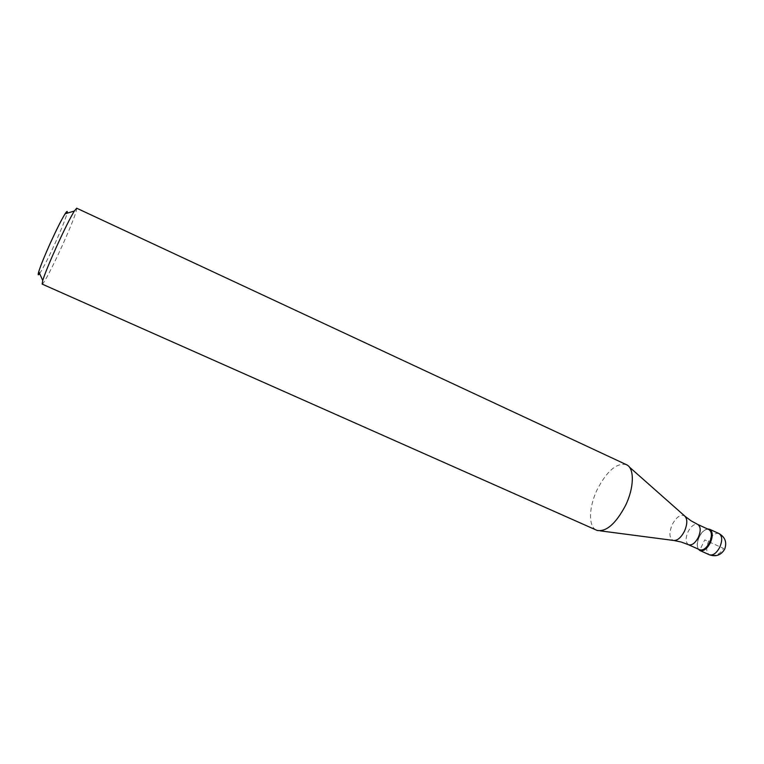 <?xml version="1.0" encoding="UTF-8"?>
<svg xmlns="http://www.w3.org/2000/svg" width="764" height="764" viewBox="0 0 764 764"><rect width="100%" height="100%" fill="white"/><g stroke="black" fill="none" stroke-linecap="round" stroke-linejoin="round"><path stroke-width="0.57" stroke-dasharray="3.82 2.86" d="M699.299 536.882C701.677 532.26 704.456 529.624 707.617 528.984C704.456 529.624 701.677 532.26 699.299 536.882C697.016 542.029 696.73 546.136 698.42 549.201C696.73 546.136 697.016 542.029 699.299 536.882M708.916 529.586L707.369 529.29C704.255 529.681 701.495 532.193 699.098 536.825C696.844 541.962 696.634 545.964 698.477 548.81L699.729 549.784M626.413 464.646C616.758 462.564 607.046 470.825 597.286 489.418C588.719 506.924 588.099 526.835 596.569 530.216M42.144 284.093C43.223 284.972 53.041 266.101 62.256 245.664C72.112 223.604 76.925 211.122 76.686 208.2M39.623 273.56C43.128 268.307 48.361 258.051 55.323 242.79C61.683 228.617 65.609 218.752 67.098 213.213M709.097 554.645L699.671 550.386L704.733 539.871L723.508 548.418C719.889 554.502 715.085 556.574 709.097 554.645M719.039 533.587C715.362 532.623 711.895 535.144 708.629 541.141C705.841 547.874 706.089 552.429 709.384 554.788M688.555 544.742C685.537 542.545 685.356 538.219 688.03 531.782C691.134 526.052 694.39 523.607 697.79 524.476M685.337 516.54L684.382 515.71C680.294 514.248 676.264 517.18 672.272 524.505C668.892 532.737 669.178 538.037 673.141 540.396L674.402 540.568M681.125 542.02L681.631 542.173M629.307 466.995L626.986 464.942M600.237 530.856L597.171 530.455"/><path stroke-width="1.15" d="M707.617 528.984L709.641 529.271C712.869 531.582 713.079 536.127 710.281 542.918C706.996 548.934 703.548 551.474 699.958 550.538L698.649 549.497C702.24 552.296 706.117 550.099 710.281 542.918C713.433 534.666 712.678 530.006 707.999 528.955L707.617 528.984M709.527 542.545C712.182 536.099 711.981 531.773 708.916 529.586L697.79 524.476C700.798 526.644 700.96 530.961 698.296 537.436C695.164 543.175 691.917 545.611 688.555 544.742L699.729 549.784C703.138 550.682 706.404 548.265 709.527 542.545M625.535 505.462C634.091 487.976 634.55 468.771 626.986 464.942L76.686 208.2L74.347 211.017C70.145 217.988 64.205 229.888 56.526 246.734C49.564 262.214 44.971 273.464 42.727 280.474L42.144 284.093L597.171 530.455C606.444 531.925 615.899 523.598 625.535 505.462M67.098 213.213C67.671 210.663 67.003 210.864 65.093 213.825C61.492 219.65 56.517 229.544 50.147 243.506C44.388 256.341 40.597 265.729 38.773 271.65C37.799 275.04 38.085 275.67 39.623 273.56M699.958 550.538L709.384 554.788C713.022 555.753 716.479 553.231 719.774 547.234C722.563 540.463 722.314 535.908 719.039 533.587L709.641 529.271M600.237 530.856L673.141 540.396C677.095 540.998 680.858 537.942 684.458 531.247C687.61 523.732 687.59 518.546 684.382 515.71L629.307 466.995M709.384 554.788C715.906 557.023 720.977 555.189 724.597 549.297M724.702 549.096C727.061 542.364 725.179 537.188 719.039 533.587M697.79 524.476L691.296 520.943M681.631 542.173L688.555 544.742M674.402 540.568L681.125 542.02M690.847 520.656L685.337 516.54M65.093 213.825L74.347 211.017M38.773 271.65L42.727 280.474"/></g></svg>
